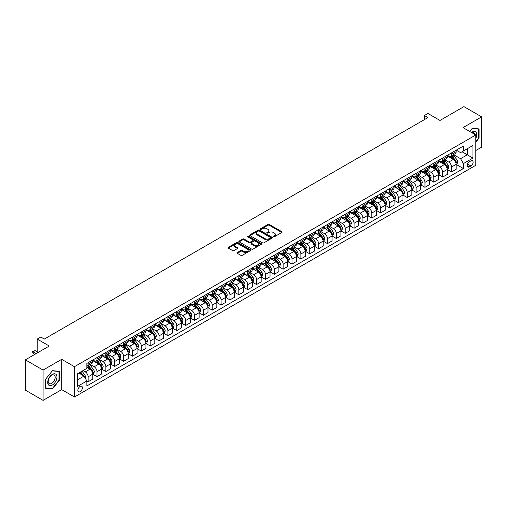 <?xml version="1.0" encoding="UTF-8"?>
<svg xmlns="http://www.w3.org/2000/svg" width="507" height="507" viewBox="0 0 507 507"><rect width="100%" height="100%" fill="white"/><g stroke="black" fill="none" stroke-linecap="round" stroke-linejoin="round"><path stroke-width="0.76" d="M273.444 236.769A0.691 0.399 0 0 0 274.42 236.769L281.816 232.498A0.982 0.57 0 0 0 282.101 232.098A0.982 0.57 0 0 0 281.816 231.693L269.287 224.462A0.982 0.57 0 0 0 267.892 224.462L260.497 228.733A0.691 0.399 0 0 0 261.473 229.291L262.43 228.739A3.15 1.819 0 0 1 266.885 228.739L267.93 229.341A3.15 1.819 0 0 1 268.849 230.628A3.15 1.819 0 0 1 267.93 231.914L266.974 232.466A0.691 0.399 0 0 0 267.95 233.03L268.906 232.479A3.15 1.819 0 0 1 273.355 232.479L274.401 233.081A3.15 1.819 0 0 1 275.326 234.367A3.15 1.819 0 0 1 274.401 235.654L273.444 236.205A0.691 0.399 0 0 0 273.444 236.769L273.444 236.205M80.125 391.67A3.207 1.851 120 0 0 82.223 388.844A3.207 1.851 120 0 0 81.735 386.271A3.207 1.851 120 0 0 80.125 386.429A3.207 1.851 120 0 0 78.034 389.256A3.207 1.851 120 0 0 78.522 391.829A3.207 1.851 120 0 0 80.125 391.67M237.339 252.511A0.982 0.57 0 0 0 237.054 252.911A0.982 0.57 0 0 0 237.339 253.316L240.857 255.344A0.982 0.57 0 0 0 242.245 255.344L250.458 250.604A0.982 0.57 0 0 0 250.75 250.198A0.982 0.57 0 0 0 250.458 249.799L237.929 242.561A0.982 0.57 0 0 0 236.541 242.561L228.327 247.308A0.982 0.57 0 0 0 228.036 247.708A0.982 0.57 0 0 0 228.327 248.107L232.574 250.559A0.982 0.57 0 0 0 233.961 250.559L237.479 248.531A0.982 0.57 0 0 0 237.764 248.132A0.982 0.57 0 0 0 237.479 247.727L235.375 246.51A2.63 1.521 0 0 1 234.602 245.439A2.63 1.521 0 0 1 236.23 244.032A2.63 1.521 0 0 1 239.095 244.361L247.346 249.127A2.63 1.521 0 0 1 248.113 250.198A2.63 1.521 0 0 1 246.491 251.605A2.63 1.521 0 0 1 243.62 251.276L242.245 250.483A0.982 0.57 0 0 0 240.857 250.483L237.339 252.511L237.339 253.316L240.857 251.301L240.857 250.483M475.8 150.541L481.65 147.163L481.65 116.864L463.924 106.628L439.994 120.451L427.933 113.486L424.391 115.533L427.933 117.58L44.318 339.063L40.775 337.016L37.226 339.063L37.226 352.98M43.076 370.072L43.076 400.372L61.689 389.623L61.689 359.33L43.076 370.072L25.35 359.837L49.28 346.021L37.226 339.063M61.689 359.33L74.453 366.694L475.8 134.982L475.8 165.276L74.453 396.994L74.453 366.694M481.65 116.864L463.037 127.612L475.8 134.982M262.499 242.847A0.982 0.57 0 0 0 263.894 242.847L272.107 238.106A0.982 0.57 0 0 0 272.392 237.701A0.982 0.57 0 0 0 272.107 237.301L259.578 230.064A0.982 0.57 0 0 0 258.183 230.064L249.97 234.811A0.982 0.57 0 0 0 249.685 235.21A0.982 0.57 0 0 0 249.97 235.609L262.499 242.847M247.847 236.915A0.691 0.399 0 0 1 248.544 237.016L248.544 236.192L261.282 243.55A0.982 0.57 0 0 1 261.568 243.949A0.982 0.57 0 0 1 261.282 244.355L253.069 249.095A0.982 0.57 0 0 1 251.675 249.095L239.152 241.858L239.152 241.059A0.982 0.57 0 0 0 238.86 241.459A0.982 0.57 0 0 0 239.152 241.858M239.152 241.059L242.663 239.025A0.982 0.57 0 0 1 244.057 239.025L249.14 241.959A0.982 0.57 0 0 0 250.528 241.959L252.86 240.616A0.982 0.57 0 0 0 253.151 240.21A0.982 0.57 0 0 0 252.86 239.811L247.568 236.756A0.691 0.399 0 0 1 248.544 236.192M43.076 400.372L25.35 390.137L25.35 359.837M470.908 160.896L469.349 161.796A3.112 1.794 120 0 0 467.315 164.534A3.112 1.794 120 0 0 467.79 167.025A3.112 1.794 120 0 0 469.349 166.873L470.908 165.973A3.112 1.794 120 0 0 472.936 163.235A3.112 1.794 120 0 0 472.461 160.744A3.112 1.794 120 0 0 470.908 160.896M456.262 150.148L460.552 152.626L463.392 150.991L463.392 146.035L86.862 363.424L86.862 368.374L77.292 373.9L77.292 386.511L86.862 380.985L86.862 385.935L463.392 168.552L463.392 163.596L460.552 158.685L453.505 154.616M463.392 150.991L472.961 145.465L472.961 158.07L463.392 163.596M61.689 389.623L74.453 396.994M424.391 115.533L424.391 119.627M462.042 151.764L467.289 154.793L467.289 148.735L472.961 145.465M460.552 158.685L467.289 154.793L472.961 158.07M77.292 379.958L84.029 376.074L78.781 373.044M86.862 381.023L88.142 381.765L88.142 376.809A4.012 2.313 -120 0 0 85.303 371.897L83.034 370.585M88.142 381.765L92.749 379.103L92.749 374.147A4.012 2.313 -120 0 0 89.91 369.235L86.862 367.474M92.857 374.248L97.002 376.644L97.002 371.688A4.012 2.313 -120 0 0 94.169 366.776L90.094 364.425M97.002 376.644L101.615 373.982L101.615 369.033A4.012 2.313 -120 0 0 98.776 364.115L92.749 360.635M101.717 369.134L105.868 371.53L105.868 366.574A4.012 2.313 -120 0 0 103.029 361.662L98.96 359.311M105.868 371.53L110.475 368.868L110.475 363.912A4.012 2.313 -120 0 0 107.642 359L101.615 355.521M110.583 364.013L114.728 366.409L114.728 361.459A4.012 2.313 -120 0 0 111.895 356.541L107.82 354.19M114.728 366.409L119.341 363.747L119.341 358.798A4.012 2.313 -120 0 0 116.502 353.88L110.475 350.4M119.449 358.899L123.594 361.295L123.594 356.339A4.012 2.313 -120 0 0 120.761 351.427L116.686 349.076M123.594 361.295L128.201 358.633L128.201 353.677A4.012 2.313 -120 0 0 125.368 348.765L119.341 345.286M128.309 353.778L132.46 356.174L132.46 351.224A4.012 2.313 -120 0 0 129.621 346.306L125.552 343.955M132.46 356.174L137.067 353.512L137.067 348.562A4.012 2.313 -120 0 0 134.228 343.645L128.201 340.165M137.175 348.664L141.32 351.059L141.32 346.104A4.012 2.313 -120 0 0 138.487 341.192L134.412 338.841M141.32 351.059L145.934 348.398L145.934 343.442A4.012 2.313 -120 0 0 143.094 338.53L137.067 335.051M146.035 343.543L150.186 345.939L150.186 340.989A4.012 2.313 -120 0 0 147.347 336.071L143.278 333.72M150.186 345.939L154.793 343.277L154.793 338.327A4.012 2.313 -120 0 0 151.961 333.416L145.934 329.93M154.901 338.429L159.052 340.824L159.052 335.868A4.012 2.313 -120 0 0 156.213 330.957L152.138 328.606M159.052 340.824L163.66 338.163L163.66 333.207A4.012 2.313 -120 0 0 160.82 328.295L154.793 324.816M163.767 333.308L167.912 335.704L167.912 330.754A4.012 2.313 -120 0 0 165.079 325.836L161.004 323.485M167.912 335.704L172.519 333.042L172.519 328.092A4.012 2.313 -120 0 0 169.687 323.181L163.66 319.702M172.627 328.194L176.778 330.589L176.778 325.633A4.012 2.313 -120 0 0 173.939 320.722L169.87 318.371M176.778 330.589L181.386 327.928L181.386 322.972A4.012 2.313 -120 0 0 178.546 318.06L172.519 314.581M181.493 323.073L185.638 325.469L185.638 320.519A4.012 2.313 -120 0 0 182.805 315.608L178.73 313.256M185.638 325.469L190.252 322.807L190.252 317.857A4.012 2.313 -120 0 0 187.413 312.946L181.386 309.466M190.353 317.959L194.504 320.354L194.504 315.398A4.012 2.313 -120 0 0 191.665 310.487L187.596 308.136M194.504 320.354L199.112 317.693L199.112 312.737A4.012 2.313 -120 0 0 196.279 307.825L190.252 304.346M199.219 312.844L203.37 315.234L203.37 310.284A4.012 2.313 -120 0 0 200.531 305.372L196.456 303.021M203.37 315.234L207.978 312.578L207.978 307.622A4.012 2.313 -120 0 0 205.139 302.711L199.112 299.231M208.085 307.724L212.23 310.119L212.23 305.163A4.012 2.313 -120 0 0 209.397 300.252L205.322 297.901M212.23 310.119L216.838 307.457L216.838 302.502A4.012 2.313 -120 0 0 214.005 297.59L207.978 294.111M216.945 302.609L221.096 304.999L221.096 300.049A4.012 2.313 -120 0 0 218.257 295.137L214.188 292.786M221.096 304.999L225.704 302.343L225.704 297.387A4.012 2.313 -120 0 0 222.865 292.476L216.838 288.996M225.811 297.489L229.956 299.884L229.956 294.928A4.012 2.313 -120 0 0 227.123 290.017L223.048 287.665M229.956 299.884L234.57 297.222L234.57 292.266A4.012 2.313 -120 0 0 231.731 287.355L225.704 283.876M234.671 292.374L238.822 294.77L238.822 289.814A4.012 2.313 -120 0 0 235.983 284.902L231.914 282.551M238.822 294.77L243.43 292.108L243.43 287.152A4.012 2.313 -120 0 0 240.597 282.241L234.57 278.761M243.537 287.254L247.689 289.649L247.689 284.693A4.012 2.313 -120 0 0 244.849 279.782L240.774 277.43M247.689 289.649L252.296 286.987L252.296 282.031A4.012 2.313 -120 0 0 249.457 277.12L243.43 273.641M252.404 282.139L256.548 284.535L256.548 279.579A4.012 2.313 -120 0 0 253.715 274.667L249.64 272.316M256.548 284.535L261.156 281.873L261.156 276.917A4.012 2.313 -120 0 0 258.323 272.005L252.296 268.526M261.263 277.018L265.415 279.414L265.415 274.458A4.012 2.313 -120 0 0 262.575 269.547L258.507 267.195M265.415 279.414L270.022 276.752L270.022 271.803A4.012 2.313 -120 0 0 267.183 266.885L261.156 263.406M270.13 271.904L274.274 274.3L274.274 269.344A4.012 2.313 -120 0 0 271.441 264.432L267.366 262.081M274.274 274.3L278.888 271.638L278.888 266.682A4.012 2.313 -120 0 0 276.049 261.77L270.022 258.291M278.989 266.783L283.14 269.179L283.14 264.223A4.012 2.313 -120 0 0 280.301 259.311L276.233 256.96M283.14 269.179L287.748 266.517L287.748 261.568A4.012 2.313 -120 0 0 284.915 256.65L278.888 253.17M287.856 261.669L292.007 264.065L292.007 259.109A4.012 2.313 -120 0 0 289.167 254.197L285.092 251.846M292.007 264.065L296.614 261.403L296.614 256.447A4.012 2.313 -120 0 0 293.775 251.535L287.748 248.056M296.722 256.548L300.866 258.944L300.866 253.994A4.012 2.313 -120 0 0 298.034 249.076L293.959 246.725M300.866 258.944L305.474 256.282L305.474 251.333A4.012 2.313 -120 0 0 302.641 246.415L296.614 242.935M305.582 251.434L309.733 253.83L309.733 248.874A4.012 2.313 -120 0 0 306.893 243.962L302.825 241.611M309.733 253.83L314.34 251.168L314.34 246.212A4.012 2.313 -120 0 0 311.501 241.3L305.474 237.821M314.448 246.313L318.592 248.709L318.592 243.759A4.012 2.313 -120 0 0 315.76 238.841L311.685 236.49M318.592 248.709L323.206 246.047L323.206 241.098A4.012 2.313 -120 0 0 320.367 236.186L314.34 232.7M323.308 241.199L327.459 243.594L327.459 238.639A4.012 2.313 -120 0 0 324.619 233.727L320.551 231.376M327.459 243.594L332.066 240.933L332.066 235.977A4.012 2.313 -120 0 0 329.233 231.065L323.206 227.586M332.174 236.078L336.325 238.474L336.325 233.524A4.012 2.313 -120 0 0 333.486 228.606L329.411 226.255M336.325 238.474L340.932 235.812L340.932 230.862A4.012 2.313 -120 0 0 338.093 225.951L332.066 222.465M341.04 230.964L345.185 233.359L345.185 228.404A4.012 2.313 -120 0 0 342.352 223.492L338.277 221.141M345.185 233.359L349.792 230.698L349.792 225.742A4.012 2.313 -120 0 0 346.959 220.83L340.932 217.351M349.9 225.843L354.051 228.239L354.051 223.289A4.012 2.313 -120 0 0 351.212 218.371L347.143 216.02M354.051 228.239L358.658 225.577L358.658 220.627A4.012 2.313 -120 0 0 355.819 215.716L349.792 212.237M358.766 220.729L362.911 223.124L362.911 218.168A4.012 2.313 -120 0 0 360.078 213.257L356.003 210.906M362.911 223.124L367.524 220.463L367.524 215.507A4.012 2.313 -120 0 0 364.685 210.595L358.658 207.116M367.626 215.608L371.777 218.004L371.777 213.054A4.012 2.313 -120 0 0 368.938 208.143L364.869 205.791M371.777 218.004L376.384 215.342L376.384 210.392A4.012 2.313 -120 0 0 373.551 205.481L367.524 202.001M376.492 210.494L380.643 212.889L380.643 207.933A4.012 2.313 -120 0 0 377.804 203.022L373.729 200.671M380.643 212.889L385.25 210.228L385.25 205.272A4.012 2.313 -120 0 0 382.411 200.36L376.384 196.881M385.358 205.379L389.503 207.769L389.503 202.819A4.012 2.313 -120 0 0 386.67 197.907L382.595 195.556M389.503 207.769L394.11 205.113L394.11 200.157A4.012 2.313 -120 0 0 391.277 195.246L385.25 191.766M394.218 200.259L398.369 202.654L398.369 197.698A4.012 2.313 -120 0 0 395.53 192.787L391.461 190.436M398.369 202.654L402.976 199.992L402.976 195.037A4.012 2.313 -120 0 0 400.137 190.125L394.11 186.646M403.084 195.144L407.229 197.534L407.229 192.584A4.012 2.313 -120 0 0 404.396 187.672L400.321 185.321M407.229 197.534L411.842 194.878L411.842 189.922A4.012 2.313 -120 0 0 409.003 185.011L402.976 181.531M411.944 190.024L416.095 192.419L416.095 187.463A4.012 2.313 -120 0 0 413.256 182.552L409.187 180.2M416.095 192.419L420.702 189.757L420.702 184.802A4.012 2.313 -120 0 0 417.869 179.89L411.842 176.411M420.81 184.909L424.961 187.305L424.961 182.349A4.012 2.313 -120 0 0 422.122 177.437L418.047 175.086M424.961 187.305L429.568 184.643L429.568 179.687A4.012 2.313 -120 0 0 426.729 174.776L420.702 171.296M429.676 179.789L433.821 182.184L433.821 177.228A4.012 2.313 -120 0 0 430.988 172.317L426.913 169.965M433.821 182.184L438.428 179.522L438.428 174.573A4.012 2.313 -120 0 0 435.595 169.655L429.568 166.176M438.536 174.674L442.687 177.07L442.687 172.114A4.012 2.313 -120 0 0 439.848 167.202L435.779 164.851M442.687 177.07L447.294 174.408L447.294 169.452A4.012 2.313 -120 0 0 444.455 164.541L438.428 161.061M447.402 169.553L451.547 171.949L451.547 166.993A4.012 2.313 -120 0 0 448.714 162.082L444.639 159.73M451.547 171.949L456.161 169.287L456.161 164.338A4.012 2.313 -120 0 0 453.321 159.42L447.294 155.941M447.402 155.269L448.714 156.023A4.012 2.313 -120 0 0 450.717 156.226A4.012 2.313 -120 0 0 451.547 154.388L451.547 152.873M438.536 160.383L439.848 161.144A4.012 2.313 -120 0 0 441.857 161.34A4.012 2.313 -120 0 0 442.687 159.502L442.687 157.988M429.676 165.504L430.988 166.258A4.012 2.313 -120 0 0 432.991 166.461A4.012 2.313 -120 0 0 433.821 164.623L433.821 163.108M420.81 170.618L422.122 171.379A4.012 2.313 -120 0 0 424.125 171.575A4.012 2.313 -120 0 0 424.961 169.737L424.961 168.223M411.944 175.739L413.256 176.493A4.012 2.313 -120 0 0 415.265 176.69A4.012 2.313 -120 0 0 416.095 174.858L416.095 173.343M403.084 180.853L404.396 181.614A4.012 2.313 -120 0 0 406.399 181.81A4.012 2.313 -120 0 0 407.229 179.972L407.229 178.458M394.218 185.974L395.53 186.728A4.012 2.313 -120 0 0 397.539 186.925A4.012 2.313 -120 0 0 398.369 185.093L398.369 183.578M385.358 191.088L386.67 191.849A4.012 2.313 -120 0 0 388.673 192.045A4.012 2.313 -120 0 0 389.503 190.207L389.503 188.693M376.492 196.203L377.804 196.963A4.012 2.313 -120 0 0 379.806 197.16A4.012 2.313 -120 0 0 380.643 195.328L380.643 193.813M367.626 201.323L368.938 202.078A4.012 2.313 -120 0 0 370.947 202.28A4.012 2.313 -120 0 0 371.777 200.442L371.777 198.928M358.766 206.438L360.078 207.198A4.012 2.313 -120 0 0 362.08 207.395A4.012 2.313 -120 0 0 362.911 205.563L362.911 204.048M349.9 211.558L351.212 212.313A4.012 2.313 -120 0 0 353.221 212.515A4.012 2.313 -120 0 0 354.051 210.678L354.051 209.163M341.04 216.673L342.352 217.433A4.012 2.313 -120 0 0 344.354 217.63A4.012 2.313 -120 0 0 345.185 215.798L345.185 214.277M332.174 221.793L333.486 222.548A4.012 2.313 -120 0 0 335.488 222.75A4.012 2.313 -120 0 0 336.325 220.913L336.325 219.398M323.308 226.908L324.619 227.668A4.012 2.313 -120 0 0 326.628 227.865A4.012 2.313 -120 0 0 327.459 226.027L327.459 224.512M314.448 232.029L315.76 232.783A4.012 2.313 -120 0 0 317.762 232.986A4.012 2.313 -120 0 0 318.592 231.148L318.592 229.633M305.582 237.143L306.893 237.903A4.012 2.313 -120 0 0 308.902 238.1A4.012 2.313 -120 0 0 309.733 236.262L309.733 234.747M296.722 242.264L298.034 243.018A4.012 2.313 -120 0 0 300.036 243.221A4.012 2.313 -120 0 0 300.866 241.383L300.866 239.868M287.856 247.378L289.167 248.138A4.012 2.313 -120 0 0 291.17 248.335A4.012 2.313 -120 0 0 292.007 246.497L292.007 244.982M278.989 252.499L280.301 253.253A4.012 2.313 -120 0 0 282.31 253.456A4.012 2.313 -120 0 0 283.14 251.618L283.14 250.103M270.13 257.613L271.441 258.374A4.012 2.313 -120 0 0 273.444 258.57A4.012 2.313 -120 0 0 274.274 256.732L274.274 255.217M261.263 262.734L262.575 263.488A4.012 2.313 -120 0 0 264.584 263.691A4.012 2.313 -120 0 0 265.415 261.853L265.415 260.338M252.404 267.848L253.715 268.609A4.012 2.313 -120 0 0 255.718 268.805A4.012 2.313 -120 0 0 256.548 266.967L256.548 265.453M243.537 272.969L244.849 273.723A4.012 2.313 -120 0 0 246.852 273.919A4.012 2.313 -120 0 0 247.689 272.088L247.689 270.573M234.671 278.083L235.983 278.844A4.012 2.313 -120 0 0 237.992 279.04A4.012 2.313 -120 0 0 238.822 277.202L238.822 275.688M225.811 283.204L227.123 283.958A4.012 2.313 -120 0 0 229.126 284.154A4.012 2.313 -120 0 0 229.956 282.323L229.956 280.808M216.945 288.318L218.257 289.079A4.012 2.313 -120 0 0 220.266 289.275A4.012 2.313 -120 0 0 221.096 287.437L221.096 285.923M208.085 293.439L209.397 294.193A4.012 2.313 -120 0 0 211.4 294.39A4.012 2.313 -120 0 0 212.23 292.558L212.23 291.043M199.219 298.553L200.531 299.314A4.012 2.313 -120 0 0 202.534 299.51A4.012 2.313 -120 0 0 203.37 297.672L203.37 296.158M190.353 303.668L191.665 304.428A4.012 2.313 -120 0 0 193.674 304.625A4.012 2.313 -120 0 0 194.504 302.793L194.504 301.278M181.493 308.788L182.805 309.543A4.012 2.313 -120 0 0 184.808 309.745A4.012 2.313 -120 0 0 185.638 307.907L185.638 306.393M172.627 313.903L173.939 314.663A4.012 2.313 -120 0 0 175.948 314.86A4.012 2.313 -120 0 0 176.778 313.028L176.778 311.513M163.767 319.023L165.079 319.778A4.012 2.313 -120 0 0 167.082 319.98A4.012 2.313 -120 0 0 167.912 318.143L167.912 316.628M154.901 324.138L156.213 324.898A4.012 2.313 -120 0 0 158.216 325.095A4.012 2.313 -120 0 0 159.052 323.257L159.052 321.742M146.035 329.258L147.347 330.013A4.012 2.313 -120 0 0 149.356 330.215A4.012 2.313 -120 0 0 150.186 328.378L150.186 326.863M137.175 334.373L138.487 335.133A4.012 2.313 -120 0 0 140.49 335.33A4.012 2.313 -120 0 0 141.32 333.492L141.32 331.977M128.309 339.494L129.621 340.248A4.012 2.313 -120 0 0 131.63 340.451A4.012 2.313 -120 0 0 132.46 338.613L132.46 337.098M119.449 344.608L120.761 345.368A4.012 2.313 -120 0 0 122.764 345.565A4.012 2.313 -120 0 0 123.594 343.727L123.594 342.212M110.583 349.729L111.895 350.483A4.012 2.313 -120 0 0 113.898 350.686A4.012 2.313 -120 0 0 114.728 348.848L114.728 347.333M101.717 354.843L103.029 355.603A4.012 2.313 -120 0 0 105.038 355.8A4.012 2.313 -120 0 0 105.868 353.962L105.868 352.447M92.857 359.964L94.169 360.718A4.012 2.313 -120 0 0 96.172 360.921A4.012 2.313 -120 0 0 97.002 359.083L97.002 357.568M456.262 164.439L463.392 168.552M450.717 156.226L455.33 153.564A4.012 2.313 -120 0 0 456.161 151.726L456.161 150.211M441.857 161.34L446.464 158.678A4.012 2.313 -120 0 0 447.294 156.84L447.294 155.326M432.991 166.461L437.598 163.799A4.012 2.313 -120 0 0 438.428 161.961L438.428 160.446M424.125 171.575L428.738 168.913A4.012 2.313 -120 0 0 429.568 167.076L429.568 165.561M415.265 176.69L419.872 174.034A4.012 2.313 -120 0 0 420.702 172.196L420.702 170.682M406.399 181.81L411.012 179.148A4.012 2.313 -120 0 0 411.842 177.311L411.842 175.796M397.539 186.925L402.146 184.269A4.012 2.313 -120 0 0 402.976 182.431L402.976 180.917M388.673 192.045L393.28 189.384A4.012 2.313 -120 0 0 394.11 187.546L394.11 186.031M379.806 197.16L384.42 194.498A4.012 2.313 -120 0 0 385.25 192.666L385.25 191.152M370.947 202.28L375.554 199.619A4.012 2.313 -120 0 0 376.384 197.781L376.384 196.266M362.08 207.395L366.694 204.733A4.012 2.313 -120 0 0 367.524 202.901L367.524 201.387M353.221 212.515L357.828 209.854A4.012 2.313 -120 0 0 358.658 208.016L358.658 206.501M344.354 217.63L348.962 214.968A4.012 2.313 -120 0 0 349.792 213.136L349.792 211.622M335.488 222.75L340.102 220.089A4.012 2.313 -120 0 0 340.932 218.251L340.932 216.736M326.628 227.865L331.236 225.203A4.012 2.313 -120 0 0 332.066 223.372L332.066 221.857M317.762 232.986L322.376 230.324A4.012 2.313 -120 0 0 323.206 228.486L323.206 226.971M308.902 238.1L313.51 235.438A4.012 2.313 -120 0 0 314.34 233.607L314.34 232.086M300.036 243.221L304.644 240.559A4.012 2.313 -120 0 0 305.474 238.721L305.474 237.206M291.17 248.335L295.784 245.673A4.012 2.313 -120 0 0 296.614 243.835L296.614 242.321M282.31 253.456L286.918 250.794A4.012 2.313 -120 0 0 287.748 248.956L287.748 247.441M273.444 258.57L278.058 255.908A4.012 2.313 -120 0 0 278.888 254.07L278.888 252.556M264.584 263.691L269.192 261.029A4.012 2.313 -120 0 0 270.022 259.191L270.022 257.676M255.718 268.805L260.325 266.143A4.012 2.313 -120 0 0 261.156 264.305L261.156 262.791M246.852 273.919L251.466 271.264A4.012 2.313 -120 0 0 252.296 269.426L252.296 267.911M237.992 279.04L242.6 276.378A4.012 2.313 -120 0 0 243.43 274.541L243.43 273.026M229.126 284.154L233.74 281.499A4.012 2.313 -120 0 0 234.57 279.661L234.57 278.147M220.266 289.275L224.874 286.613A4.012 2.313 -120 0 0 225.704 284.776L225.704 283.261M211.4 294.39L216.007 291.728A4.012 2.313 -120 0 0 216.838 289.896L216.838 288.382M202.534 299.51L207.148 296.849A4.012 2.313 -120 0 0 207.978 295.011L207.978 293.496M193.674 304.625L198.281 301.963A4.012 2.313 -120 0 0 199.112 300.131L199.112 298.617M184.808 309.745L189.415 307.084A4.012 2.313 -120 0 0 190.252 305.246L190.252 303.731M175.948 314.86L180.555 312.198A4.012 2.313 -120 0 0 181.386 310.366L181.386 308.852M167.082 319.98L171.689 317.319A4.012 2.313 -120 0 0 172.519 315.481L172.519 313.966M158.216 325.095L162.829 322.433A4.012 2.313 -120 0 0 163.66 320.601L163.66 319.087M149.356 330.215L153.963 327.554A4.012 2.313 -120 0 0 154.793 325.716L154.793 324.201M140.49 335.33L145.097 332.668A4.012 2.313 -120 0 0 145.934 330.837L145.934 329.322M131.63 340.451L136.237 337.789A4.012 2.313 -120 0 0 137.067 335.951L137.067 334.436M122.764 345.565L127.371 342.903A4.012 2.313 -120 0 0 128.201 341.072L128.201 339.551M113.898 350.686L118.511 348.024A4.012 2.313 -120 0 0 119.341 346.186L119.341 344.671M105.038 355.8L109.645 353.138A4.012 2.313 -120 0 0 110.475 351.3L110.475 349.786M96.172 360.921L100.779 358.259A4.012 2.313 -120 0 0 101.615 356.421L101.615 354.906M86.862 366.2A4.012 2.313 -120 0 0 87.312 366.035L91.919 363.373A4.012 2.313 -120 0 0 92.749 361.535L92.749 360.021M87.312 366.035A4.012 2.313 -120 0 0 88.142 364.197L88.142 362.682M84.029 376.074L86.862 380.985M475.8 142.15L479.096 138.05L479.096 128.924L472.251 128.315L469.716 131.471M45.63 388.311L52.474 388.92L59.313 380.408L59.313 371.282L52.474 370.674L45.63 379.185L45.63 388.311M478.741 137.847L479.096 138.05M58.958 380.206L59.313 380.408M51.752 388.501L52.474 388.92M273.723 236.864L274.401 236.471A3.15 1.819 0 0 0 275.326 235.185L275.326 234.367M268.849 230.628L268.849 231.446A3.15 1.819 0 0 1 267.93 232.732L267.246 233.125M281.803 232.504L269.287 225.279A0.982 0.57 0 0 0 267.892 225.279L260.775 229.392M272.107 237.301L272.107 238.106L259.578 230.888A0.982 0.57 0 0 0 258.183 230.888L249.983 235.622M270.364 237.986A0.691 0.399 0 0 0 270.364 237.422L259.369 231.072A0.691 0.399 0 0 0 258.393 231.072L257.385 231.655A3.15 1.819 0 0 0 256.46 232.941A3.15 1.819 0 0 0 257.385 234.228L264.901 238.569A3.15 1.819 0 0 0 269.356 238.569L270.364 237.986L270.364 238.803A0.691 0.399 0 0 0 270.567 238.518L270.567 237.701M256.46 232.941L256.46 233.759A3.15 1.819 0 0 0 257.385 235.045L257.385 234.228M270.364 238.803L269.356 239.386A3.15 1.819 0 0 1 264.901 239.386L257.385 235.045M239.165 241.871L242.663 239.849L242.663 239.025M253.151 240.21L253.151 241.034A0.982 0.57 0 0 1 252.86 241.433L250.528 242.783A0.982 0.57 0 0 1 249.14 242.783L244.057 239.849A0.982 0.57 0 0 0 242.663 239.849M248.544 237.016L261.27 244.361M254.406 245.008A2.63 1.521 0 0 0 257.277 245.337A2.63 1.521 0 0 0 258.906 243.93A2.63 1.521 0 0 0 258.133 242.853L255.23 241.18A0.982 0.57 0 0 0 253.836 241.18L251.504 242.523A0.982 0.57 0 0 0 251.212 242.923A0.982 0.57 0 0 0 251.504 243.328L254.406 245.008L254.406 245.825A2.63 1.521 0 0 0 257.277 246.155A2.63 1.521 0 0 0 258.906 244.748L258.906 243.93M251.212 242.923L251.212 243.747A0.982 0.57 0 0 0 251.504 244.146L251.504 243.328M254.406 245.825L251.504 244.146M248.113 250.198L248.113 251.016A2.63 1.521 0 0 1 246.491 252.423A2.63 1.521 0 0 1 243.62 252.093L242.245 251.301A0.982 0.57 0 0 0 240.857 251.301M234.602 245.439L234.602 246.256A2.63 1.521 0 0 0 235.375 247.334L235.375 246.51M237.479 247.727L237.479 248.531L235.375 247.334M250.458 249.799L250.458 250.604L237.929 243.385A0.982 0.57 0 0 0 236.541 243.385L228.34 248.119L228.327 247.308M456.161 164.496L457.01 164.008L457.72 161.961A2.655 1.534 -120 0 0 456.87 159.699L453.974 155.833A7.668 4.43 -120 0 0 453.138 154.825M450.254 157.652A7.668 4.43 -120 0 0 448.682 156.01M455.432 162.563L456.281 162.075A2.655 1.534 -120 0 0 455.52 160.478L452.624 156.606A7.668 4.43 -120 0 0 451.788 155.605M451.072 156.017A6.369 3.676 60 0 1 452.117 157.208L454.57 160.478M450.938 156.099A7.668 4.43 60 0 1 451.775 157.1L453.702 159.673M447.294 169.617L448.144 169.123L448.853 167.076A2.655 1.534 -120 0 0 448.004 164.813L445.108 160.947A7.668 4.43 -120 0 0 444.271 159.946M441.388 162.766A7.668 4.43 -120 0 0 439.823 161.125M446.566 167.684L447.421 167.19A2.655 1.534 -120 0 0 446.661 165.593L443.764 161.727A7.668 4.43 -120 0 0 442.922 160.725M442.212 161.137A6.369 3.676 60 0 1 443.257 162.322L445.71 165.599M442.072 161.213A7.668 4.43 60 0 1 442.909 162.215L444.835 164.788M438.428 174.731L439.284 174.243L439.994 172.196A2.655 1.534 -120 0 0 439.144 169.934L436.248 166.062A7.668 4.43 -120 0 0 435.405 165.06M432.528 167.887A7.668 4.43 -120 0 0 430.956 166.239M437.706 172.798L438.555 172.31A2.655 1.534 -120 0 0 437.794 170.707L434.898 166.841A7.668 4.43 -120 0 0 434.062 165.84M433.346 166.252A6.369 3.676 60 0 1 434.391 167.443L436.844 170.713M433.212 166.334A7.668 4.43 60 0 1 434.049 167.335L435.976 169.902M429.568 179.852L430.418 179.358L431.127 177.311A2.655 1.534 -120 0 0 430.278 175.048L427.382 171.182A7.668 4.43 -120 0 0 426.545 170.181M423.662 173.001A7.668 4.43 -120 0 0 422.09 171.36M428.84 177.919L429.695 177.425A2.655 1.534 -120 0 0 428.935 175.828L426.032 171.962A7.668 4.43 -120 0 0 425.196 170.96M424.486 171.372A6.369 3.676 60 0 1 425.531 172.557L427.978 175.834M424.346 171.448A7.668 4.43 60 0 1 425.183 172.45L427.109 175.023M420.702 184.966L421.551 184.478L422.261 182.431A2.655 1.534 -120 0 0 421.418 180.169L418.516 176.297A7.668 4.43 -120 0 0 417.679 175.295M414.802 178.122A7.668 4.43 -120 0 0 413.23 176.474M419.98 183.033L420.829 182.545A2.655 1.534 -120 0 0 420.069 180.942L417.172 177.076A7.668 4.43 -120 0 0 416.336 176.075M415.62 176.487A6.369 3.676 60 0 1 416.665 177.678L419.118 180.948M415.48 176.569A7.668 4.43 60 0 1 416.317 177.57L418.243 180.137M475.8 138.424A6.521 3.764 120 0 0 476.105 132.39A6.521 3.764 120 0 0 471.453 132.473M474.926 134.475A4.937 2.852 120 0 0 474.489 133.221A4.937 2.852 120 0 0 473.931 132.707A4.937 2.852 120 0 0 471.903 132.733M472.099 128.505L478.741 129.108L478.741 137.948L475.8 141.611M478.304 128.854L478.741 129.108M469.729 131.478L472.112 128.518M52.329 374.394A6.521 3.764 120 0 0 47.721 382.373A6.521 3.764 120 0 0 52.329 385.035A6.521 3.764 120 0 0 56.942 377.056A6.521 3.764 120 0 0 52.329 374.394M51.682 375.313A4.937 2.852 120 0 0 48.463 379.661A4.937 2.852 120 0 0 49.217 383.615A4.937 2.852 120 0 0 51.682 383.374A4.937 2.852 120 0 0 54.908 379.021A4.937 2.852 120 0 0 54.154 375.066A4.937 2.852 120 0 0 51.682 375.313M58.958 380.307L52.329 388.552L45.7 387.963L45.7 379.122L52.329 370.877L58.958 371.466L58.958 380.307M58.52 371.213L58.958 371.466M411.842 190.087L412.692 189.593L413.401 187.546A2.655 1.534 -120 0 0 412.552 185.283L409.656 181.417A7.668 4.43 -120 0 0 408.819 180.416M405.936 183.236A7.668 4.43 -120 0 0 404.364 181.595M411.114 188.154L411.963 187.66A2.655 1.534 -120 0 0 411.202 186.063L408.306 182.197A7.668 4.43 -120 0 0 407.47 181.189M406.753 181.601A6.369 3.676 60 0 1 407.799 182.793L410.252 186.063M406.62 181.683A7.668 4.43 60 0 1 407.457 182.685L409.383 185.258M402.976 195.201L403.826 194.713L404.535 192.666A2.655 1.534 -120 0 0 403.686 190.404L400.79 186.532A7.668 4.43 -120 0 0 399.953 185.53M397.07 188.357A7.668 4.43 -120 0 0 395.504 186.709M402.247 193.268L403.103 192.78A2.655 1.534 -120 0 0 402.343 191.177L399.446 187.311A7.668 4.43 -120 0 0 398.603 186.31M397.894 186.722A6.369 3.676 60 0 1 398.939 187.907L401.392 191.183M397.754 186.798A7.668 4.43 60 0 1 398.591 187.805L400.517 190.372M394.11 200.322L394.966 199.828L395.675 197.781A2.655 1.534 -120 0 0 394.826 195.518L391.93 191.652A7.668 4.43 -120 0 0 391.087 190.651M388.21 193.471A7.668 4.43 -120 0 0 386.638 191.83M393.388 198.389L394.237 197.895A2.655 1.534 -120 0 0 393.476 196.298L390.58 192.432A7.668 4.43 -120 0 0 389.744 191.424M389.027 191.836A6.369 3.676 60 0 1 390.073 193.028L392.526 196.298M388.894 191.919A7.668 4.43 60 0 1 389.731 192.92L391.658 195.493M385.25 205.436L386.1 204.948L386.809 202.901A2.655 1.534 -120 0 0 385.96 200.639L383.064 196.767A7.668 4.43 -120 0 0 382.227 195.765M379.344 198.592A7.668 4.43 -120 0 0 377.772 196.944M384.521 203.503L385.377 203.015A2.655 1.534 -120 0 0 384.617 201.412L381.714 197.546A7.668 4.43 -120 0 0 380.877 196.545M380.168 196.957A6.369 3.676 60 0 1 381.213 198.142L383.66 201.418M380.028 197.033A7.668 4.43 60 0 1 380.865 198.041L382.791 200.607M376.384 210.557L377.233 210.063L377.943 208.016A2.655 1.534 -120 0 0 377.1 205.753L374.198 201.887A7.668 4.43 -120 0 0 373.361 200.886M370.484 203.706A7.668 4.43 -120 0 0 368.912 202.065M375.662 208.624L376.511 208.13A2.655 1.534 -120 0 0 375.75 206.533L372.854 202.667A7.668 4.43 -120 0 0 372.018 201.659M371.301 202.071A6.369 3.676 60 0 1 372.347 203.263L374.8 206.533M371.162 202.154A7.668 4.43 60 0 1 371.999 203.155L373.925 205.728M367.524 215.671L368.374 215.183L369.083 213.136A2.655 1.534 -120 0 0 368.234 210.874L365.338 207.002A7.668 4.43 -120 0 0 364.501 206M361.618 208.827A7.668 4.43 -120 0 0 360.046 207.179M366.795 213.739L367.645 213.251A2.655 1.534 -120 0 0 366.884 211.647L363.988 207.781A7.668 4.43 -120 0 0 363.151 206.78M362.435 207.192A6.369 3.676 60 0 1 363.481 208.377L365.934 211.653M362.302 207.268A7.668 4.43 60 0 1 363.139 208.276L365.065 210.842M358.658 220.792L359.507 220.298L360.217 218.251A2.655 1.534 -120 0 0 359.368 215.988L356.472 212.122A7.668 4.43 -120 0 0 355.635 211.121M352.752 213.941A7.668 4.43 -120 0 0 351.186 212.3M357.929 218.853L358.785 218.365A2.655 1.534 -120 0 0 358.024 216.768L355.128 212.896A7.668 4.43 -120 0 0 354.285 211.894M353.575 212.306A6.369 3.676 60 0 1 354.621 213.498L357.074 216.768M353.436 212.389A7.668 4.43 60 0 1 354.273 213.39L356.199 215.963M349.792 225.907L350.648 225.419L351.357 223.372A2.655 1.534 -120 0 0 350.508 221.109L347.612 217.237A7.668 4.43 -120 0 0 346.769 216.236M343.892 219.062A7.668 4.43 -120 0 0 342.32 217.414M349.07 223.974L349.919 223.479A2.655 1.534 -120 0 0 349.158 221.882L346.262 218.016A7.668 4.43 -120 0 0 345.425 217.015M344.709 217.427A6.369 3.676 60 0 1 345.755 218.612L348.208 221.889M344.576 217.503A7.668 4.43 60 0 1 345.413 218.504L347.339 221.077M340.932 231.027L341.781 230.533L342.491 228.486A2.655 1.534 -120 0 0 341.642 226.223L338.746 222.358A7.668 4.43 -120 0 0 337.909 221.356M335.026 224.176A7.668 4.43 -120 0 0 333.454 222.535M340.203 229.088L341.059 228.6A2.655 1.534 -120 0 0 340.298 227.003L337.396 223.131A7.668 4.43 -120 0 0 336.559 222.129M335.849 222.541A6.369 3.676 60 0 1 336.895 223.733L339.341 227.003M335.71 222.624A7.668 4.43 60 0 1 336.547 223.625L338.473 226.198M332.066 236.142L332.915 235.654L333.625 233.607A2.655 1.534 -120 0 0 332.776 231.338L329.88 227.472A7.668 4.43 -120 0 0 329.043 226.471M326.166 229.297A7.668 4.43 -120 0 0 324.594 227.649M331.344 234.209L332.193 233.714A2.655 1.534 -120 0 0 331.432 232.117L328.536 228.251A7.668 4.43 -120 0 0 327.699 227.25M326.983 227.662A6.369 3.676 60 0 1 328.029 228.847L330.482 232.124M326.844 227.738A7.668 4.43 60 0 1 327.68 228.739L329.607 231.312M323.206 241.262L324.055 240.768L324.765 238.721A2.655 1.534 -120 0 0 323.916 236.458L321.02 232.593A7.668 4.43 -120 0 0 320.183 231.585M317.3 234.411A7.668 4.43 -120 0 0 315.728 232.77M322.477 239.323L323.327 238.835A2.655 1.534 -120 0 0 322.566 237.238L319.67 233.366A7.668 4.43 -120 0 0 318.833 232.364M318.117 232.776A6.369 3.676 60 0 1 319.163 233.968L321.615 237.238M317.984 232.859A7.668 4.43 60 0 1 318.821 233.86L320.747 236.433M314.34 246.377L315.189 245.882L315.899 243.835A2.655 1.534 -120 0 0 315.05 241.573L312.154 237.707A7.668 4.43 -120 0 0 311.317 236.706M308.433 239.532A7.668 4.43 -120 0 0 306.868 237.884M313.611 244.444L314.467 243.949A2.655 1.534 -120 0 0 313.706 242.352L310.81 238.486A7.668 4.43 -120 0 0 309.967 237.485M309.257 237.897A6.369 3.676 60 0 1 310.303 239.082L312.756 242.359M309.118 237.973A7.668 4.43 60 0 1 309.954 238.974L311.881 241.547M305.474 251.491L306.329 251.003L307.033 248.956A2.655 1.534 -120 0 0 306.19 246.694L303.294 242.828A7.668 4.43 -120 0 0 302.451 241.82M299.574 244.647A7.668 4.43 -120 0 0 298.002 243.005M304.751 249.558L305.601 249.07A2.655 1.534 -120 0 0 304.84 247.473L301.944 243.601A7.668 4.43 -120 0 0 301.107 242.6M300.391 243.011A6.369 3.676 60 0 1 301.437 244.203L303.889 247.473M300.258 243.094A7.668 4.43 60 0 1 301.095 244.095L303.021 246.668M296.614 256.612L297.463 256.117L298.173 254.07A2.655 1.534 -120 0 0 297.324 251.808L294.428 247.942A7.668 4.43 -120 0 0 293.591 246.941M290.707 249.761A7.668 4.43 -120 0 0 289.136 248.119M295.885 254.679L296.741 254.184A2.655 1.534 -120 0 0 295.98 252.587L293.078 248.722A7.668 4.43 -120 0 0 292.241 247.72M291.531 248.132A6.369 3.676 60 0 1 292.577 249.317L295.023 252.594M291.392 248.208A7.668 4.43 60 0 1 292.228 249.21L294.155 251.783M287.748 261.726L288.597 261.238L289.307 259.191A2.655 1.534 -120 0 0 288.458 256.929L285.561 253.063A7.668 4.43 -120 0 0 284.725 252.055M281.848 254.882A7.668 4.43 -120 0 0 280.276 253.24M287.025 259.793L287.875 259.305A2.655 1.534 -120 0 0 287.114 257.708L284.218 253.836A7.668 4.43 -120 0 0 283.381 252.835M282.665 253.247A6.369 3.676 60 0 1 283.711 254.438L286.163 257.708M282.526 253.329A7.668 4.43 60 0 1 283.362 254.33L285.289 256.903M278.888 266.847L279.737 266.352L280.447 264.305A2.655 1.534 -120 0 0 279.598 262.043L276.702 258.177A7.668 4.43 -120 0 0 275.865 257.176M272.981 259.996A7.668 4.43 -120 0 0 271.41 258.355M278.159 264.914L279.008 264.42A2.655 1.534 -120 0 0 278.248 262.822L275.352 258.957A7.668 4.43 -120 0 0 274.515 257.955M273.799 258.367A6.369 3.676 60 0 1 274.845 259.552L277.297 262.829M273.666 258.443A7.668 4.43 60 0 1 274.502 259.445L276.429 262.018M270.022 271.961L270.871 271.473L271.581 269.426A2.655 1.534 -120 0 0 270.732 267.164L267.835 263.298A7.668 4.43 -120 0 0 266.999 262.29M264.115 265.117A7.668 4.43 -120 0 0 262.55 263.475M269.293 270.028L270.149 269.54A2.655 1.534 -120 0 0 269.388 267.943L266.492 264.071A7.668 4.43 -120 0 0 265.649 263.07M264.939 263.482A6.369 3.676 60 0 1 265.985 264.673L268.437 267.943M264.8 263.564A7.668 4.43 60 0 1 265.636 264.565L267.563 267.132M261.156 277.082L262.011 276.588L262.715 274.541A2.655 1.534 -120 0 0 261.872 272.278L258.976 268.412A7.668 4.43 -120 0 0 258.133 267.411M255.255 270.231A7.668 4.43 -120 0 0 253.684 268.59M260.433 275.149L261.282 274.655A2.655 1.534 -120 0 0 260.522 273.058L257.626 269.192A7.668 4.43 -120 0 0 256.789 268.19M256.073 268.602A6.369 3.676 60 0 1 257.119 269.787L259.571 273.064M255.94 268.678A7.668 4.43 60 0 1 256.776 269.68L258.703 272.253M252.296 282.196L253.145 281.708L253.855 279.661A2.655 1.534 -120 0 0 253.006 277.399L250.109 273.527A7.668 4.43 -120 0 0 249.273 272.525M246.389 275.352A7.668 4.43 -120 0 0 244.818 273.704M251.567 280.263L252.423 279.775A2.655 1.534 -120 0 0 251.656 278.172L248.76 274.306A7.668 4.43 -120 0 0 247.923 273.305M247.213 273.717A6.369 3.676 60 0 1 248.259 274.908L250.705 278.178M247.074 273.799A7.668 4.43 60 0 1 247.91 274.8L249.837 277.367M243.43 287.317L244.279 286.823L244.989 284.776A2.655 1.534 -120 0 0 244.14 282.513L241.243 278.647A7.668 4.43 -120 0 0 240.407 277.646M237.53 280.466A7.668 4.43 -120 0 0 235.958 278.825M242.707 285.384L243.556 284.89A2.655 1.534 -120 0 0 242.796 283.293L239.9 279.427A7.668 4.43 -120 0 0 239.063 278.419M238.347 278.837A6.369 3.676 60 0 1 239.393 280.022L241.845 283.293M238.208 278.913A7.668 4.43 60 0 1 239.044 279.915L240.971 282.488M234.57 292.431L235.419 291.943L236.129 289.896A2.655 1.534 -120 0 0 235.28 287.634L232.383 283.762A7.668 4.43 -120 0 0 231.547 282.76M228.663 285.587A7.668 4.43 -120 0 0 227.092 283.939M233.841 290.498L234.69 290.01A2.655 1.534 -120 0 0 233.93 288.407L231.034 284.541A7.668 4.43 -120 0 0 230.197 283.54M229.481 283.952A6.369 3.676 60 0 1 230.527 285.143L232.979 288.413M229.348 284.028A7.668 4.43 60 0 1 230.184 285.035L232.111 287.602M225.704 297.552L226.553 297.058L227.263 295.011A2.655 1.534 -120 0 0 226.414 292.748L223.517 288.882A7.668 4.43 -120 0 0 222.681 287.881M219.797 290.701A7.668 4.43 -120 0 0 218.232 289.06M224.975 295.619L225.83 295.125A2.655 1.534 -120 0 0 225.07 293.528L222.174 289.662A7.668 4.43 -120 0 0 221.331 288.654M220.621 289.066A6.369 3.676 60 0 1 221.667 290.257L224.119 293.528M220.482 289.148A7.668 4.43 60 0 1 221.318 290.15L223.245 292.723M216.838 302.666L217.693 302.178L218.397 300.131A2.655 1.534 -120 0 0 217.554 297.869L214.657 293.997A7.668 4.43 -120 0 0 213.815 292.995M210.937 295.822A7.668 4.43 -120 0 0 209.366 294.174M216.115 300.733L216.964 300.245A2.655 1.534 -120 0 0 216.204 298.642L213.308 294.776A7.668 4.43 -120 0 0 212.471 293.775M211.755 294.187A6.369 3.676 60 0 1 212.801 295.372L215.253 298.648M211.622 294.263A7.668 4.43 60 0 1 212.458 295.27L214.385 297.837M207.978 307.787L208.827 307.293L209.537 305.246A2.655 1.534 -120 0 0 208.688 302.983L205.791 299.117A7.668 4.43 -120 0 0 204.955 298.116M202.071 300.936A7.668 4.43 -120 0 0 200.499 299.295M207.249 305.854L208.104 305.36A2.655 1.534 -120 0 0 207.338 303.763L204.441 299.897A7.668 4.43 -120 0 0 203.605 298.889M202.895 299.301A6.369 3.676 60 0 1 203.941 300.493L206.387 303.763M202.756 299.384A7.668 4.43 60 0 1 203.592 300.385L205.519 302.958M199.112 312.901L199.961 312.413L200.671 310.366A2.655 1.534 -120 0 0 199.821 308.104L196.925 304.232A7.668 4.43 -120 0 0 196.089 303.23M193.211 306.057A7.668 4.43 -120 0 0 191.64 304.409M198.389 310.968L199.238 310.48A2.655 1.534 -120 0 0 198.478 308.877L195.582 305.011A7.668 4.43 -120 0 0 194.745 304.01M194.029 304.422A6.369 3.676 60 0 1 195.075 305.607L197.527 308.883M193.889 304.498A7.668 4.43 60 0 1 194.726 305.506L196.653 308.072M190.252 318.022L191.101 317.528L191.811 315.481A2.655 1.534 -120 0 0 190.962 313.218L188.065 309.352A7.668 4.43 -120 0 0 187.229 308.351M184.345 311.171A7.668 4.43 -120 0 0 182.773 309.53M189.523 316.089L190.372 315.595A2.655 1.534 -120 0 0 189.612 313.998L186.715 310.132A7.668 4.43 -120 0 0 185.879 309.124M185.163 309.536A6.369 3.676 60 0 1 186.208 310.728L188.661 313.998M185.03 309.619A7.668 4.43 60 0 1 185.866 310.62L187.793 313.193M181.386 323.136L182.235 322.648L182.945 320.601A2.655 1.534 -120 0 0 182.095 318.339L179.199 314.467A7.668 4.43 -120 0 0 178.363 313.465M175.479 316.292A7.668 4.43 -120 0 0 173.914 314.644M180.657 321.204L181.512 320.709A2.655 1.534 -120 0 0 180.752 319.112L177.856 315.246A7.668 4.43 -120 0 0 177.013 314.245M176.303 314.657A6.369 3.676 60 0 1 177.349 315.842L179.801 319.118M176.163 314.733A7.668 4.43 60 0 1 177 315.741L178.927 318.307M172.519 328.257L173.375 327.763L174.078 325.716A2.655 1.534 -120 0 0 173.236 323.453L170.339 319.587A7.668 4.43 -120 0 0 169.496 318.586M166.619 321.406A7.668 4.43 -120 0 0 165.048 319.765M171.797 326.318L172.646 325.83A2.655 1.534 -120 0 0 171.886 324.233L168.989 320.361A7.668 4.43 -120 0 0 168.153 319.359M167.437 319.771A6.369 3.676 60 0 1 168.482 320.963L170.935 324.233M167.304 319.854A7.668 4.43 60 0 1 168.14 320.855L170.067 323.428M163.66 333.372L164.509 332.884L165.219 330.837A2.655 1.534 -120 0 0 164.369 328.568L161.473 324.702A7.668 4.43 -120 0 0 160.637 323.7M157.753 326.527A7.668 4.43 -120 0 0 156.181 324.879M162.931 331.439L163.786 330.944A2.655 1.534 -120 0 0 163.02 329.347L160.123 325.481A7.668 4.43 -120 0 0 159.287 324.48M158.577 324.892A6.369 3.676 60 0 1 159.623 326.077L162.069 329.354M158.438 324.968A7.668 4.43 60 0 1 159.274 325.969L161.201 328.542M154.793 338.492L155.643 337.998L156.352 335.951A2.655 1.534 -120 0 0 155.503 333.688L152.607 329.823A7.668 4.43 -120 0 0 151.77 328.821M148.893 331.641A7.668 4.43 -120 0 0 147.322 330M154.071 336.553L154.92 336.065A2.655 1.534 -120 0 0 154.16 334.468L151.263 330.596A7.668 4.43 -120 0 0 150.427 329.594M149.711 330.006A6.369 3.676 60 0 1 150.756 331.198L153.209 334.468M149.571 330.089A7.668 4.43 60 0 1 150.408 331.09L152.334 333.663M145.934 343.607L146.783 343.119L147.493 341.072A2.655 1.534 -120 0 0 146.643 338.803L143.747 334.937A7.668 4.43 -120 0 0 142.911 333.936M140.027 336.762A7.668 4.43 -120 0 0 138.455 335.114M145.205 341.674L146.054 341.179A2.655 1.534 -120 0 0 145.294 339.582L142.397 335.716A7.668 4.43 -120 0 0 141.561 334.715M140.845 335.127A6.369 3.676 60 0 1 141.89 336.312L144.343 339.589M140.712 335.203A7.668 4.43 60 0 1 141.548 336.204L143.475 338.777M137.067 348.727L137.917 348.233L138.626 346.186A2.655 1.534 -120 0 0 137.777 343.923L134.881 340.058A7.668 4.43 -120 0 0 134.044 339.05M131.161 341.876A7.668 4.43 -120 0 0 129.596 340.235M136.339 346.788L137.194 346.3A2.655 1.534 -120 0 0 136.434 344.703L133.537 340.831A7.668 4.43 -120 0 0 132.695 339.829M131.985 340.241A6.369 3.676 60 0 1 133.03 341.433L135.483 344.703M131.845 340.324A7.668 4.43 60 0 1 132.682 341.325L134.609 343.898M128.201 353.842L129.057 353.347L129.76 351.3A2.655 1.534 -120 0 0 128.917 349.038L126.015 345.172A7.668 4.43 -120 0 0 125.178 344.171M122.301 346.991A7.668 4.43 -120 0 0 120.729 345.349M127.479 351.909L128.328 351.414A2.655 1.534 -120 0 0 127.568 349.817L124.671 345.951A7.668 4.43 -120 0 0 123.835 344.95M123.119 345.362A6.369 3.676 60 0 1 124.164 346.547L126.617 349.824M122.986 345.438A7.668 4.43 60 0 1 123.822 346.439L125.749 349.012M119.341 358.956L120.191 358.468L120.9 356.421A2.655 1.534 -120 0 0 120.051 354.159L117.155 350.293A7.668 4.43 -120 0 0 116.318 349.285M113.435 352.112A7.668 4.43 -120 0 0 111.863 350.47M118.613 357.023L119.468 356.535A2.655 1.534 -120 0 0 118.701 354.938L115.805 351.066A7.668 4.43 -120 0 0 114.969 350.064M114.259 350.476A6.369 3.676 60 0 1 115.304 351.668L117.751 354.938M114.119 350.559A7.668 4.43 60 0 1 114.956 351.56L116.883 354.133M110.475 364.077L111.325 363.582L112.034 361.535A2.655 1.534 -120 0 0 111.185 359.273L108.289 355.407A7.668 4.43 -120 0 0 107.452 354.406M104.575 357.226A7.668 4.43 -120 0 0 103.003 355.584M109.753 362.144L110.602 361.649A2.655 1.534 -120 0 0 109.842 360.052L106.945 356.187A7.668 4.43 -120 0 0 106.109 355.185M105.393 355.597A6.369 3.676 60 0 1 106.438 356.782L108.891 360.059M105.253 355.673A7.668 4.43 60 0 1 106.09 356.674L108.016 359.248M101.615 369.191L102.465 368.703L103.175 366.656A2.655 1.534 -120 0 0 102.325 364.394L99.429 360.528A7.668 4.43 -120 0 0 98.592 359.52M95.709 362.347A7.668 4.43 -120 0 0 94.137 360.705M100.887 367.258L101.736 366.77A2.655 1.534 -120 0 0 100.975 365.173L98.079 361.301A7.668 4.43 -120 0 0 97.243 360.3M96.526 360.711A6.369 3.676 60 0 1 97.572 361.903L100.025 365.173M96.393 360.794A7.668 4.43 60 0 1 97.23 361.795L99.157 364.368M92.749 374.312L93.599 373.817L94.308 371.77A2.655 1.534 -120 0 0 93.459 369.508L90.563 365.642A7.668 4.43 -120 0 0 89.726 364.641M92.02 372.379L92.876 371.885A2.655 1.534 -120 0 0 92.116 370.287L89.219 366.422A7.668 4.43 -120 0 0 88.376 365.42M87.667 365.832A6.369 3.676 60 0 1 88.712 367.017L91.165 370.294M87.527 365.908A7.668 4.43 60 0 1 88.364 366.91L90.29 369.483M85.094 377.911L85.442 376.891A2.655 1.534 -120 0 0 84.599 374.629L82.014 371.175M83.49 375.763A2.655 1.534 -120 0 0 83.249 375.408L80.664 371.954M79.998 372.341L81.855 374.819M79.814 372.442L81.386 374.546M37.226 351.833L35.097 350.61L32.974 351.833L36.092 353.639M32.974 353.309L32.581 351.858L32.974 351.833L32.974 353.309L34.818 354.374M32.581 351.611L35.097 350.61M85.303 371.897L89.91 369.235M94.169 366.776L98.776 364.115M103.029 361.662L107.642 359M111.895 356.541L116.502 353.88M120.761 351.427L125.368 348.765M129.621 346.306L134.228 343.645M138.487 341.192L143.094 338.53M147.347 336.071L151.961 333.416M156.213 330.957L160.82 328.295M165.079 325.836L169.687 323.181M173.939 320.722L178.546 318.06M182.805 315.608L187.413 312.946M191.665 310.487L196.279 307.825M200.531 305.372L205.139 302.711M209.397 300.252L214.005 297.59M218.257 295.137L222.865 292.476M227.123 290.017L231.731 287.355M235.983 284.902L240.597 282.241M244.849 279.782L249.457 277.12M253.715 274.667L258.323 272.005M262.575 269.547L267.183 266.885M271.441 264.432L276.049 261.77M280.301 259.311L284.915 256.65M289.167 254.197L293.775 251.535M298.034 249.076L302.641 246.415M306.893 243.962L311.501 241.3M315.76 238.841L320.367 236.186M324.619 233.727L329.233 231.065M333.486 228.606L338.093 225.951M342.352 223.492L346.959 220.83M351.212 218.371L355.819 215.716M360.078 213.257L364.685 210.595M368.938 208.143L373.551 205.481M377.804 203.022L382.411 200.36M386.67 197.907L391.277 195.246M395.53 192.787L400.137 190.125M404.396 187.672L409.003 185.011M413.256 182.552L417.869 179.89M422.122 177.437L426.729 174.776M430.988 172.317L435.595 169.655M439.848 167.202L444.455 164.541M448.714 162.082L453.321 159.42M451.547 154.388L456.161 151.726M451.547 166.993L456.161 164.338M442.687 172.114L447.294 169.452M442.687 159.502L447.294 156.84M433.821 177.228L438.428 174.573M433.821 164.623L438.428 161.961M424.961 182.349L429.568 179.687M424.961 169.737L429.568 167.076M416.095 187.463L420.702 184.802M416.095 174.858L420.702 172.196M407.229 192.584L411.842 189.922M407.229 179.972L411.842 177.311M398.369 197.698L402.976 195.037M398.369 185.093L402.976 182.431M389.503 202.819L394.11 200.157M389.503 190.207L394.11 187.546M380.643 207.933L385.25 205.272M380.643 195.328L385.25 192.666M371.777 213.054L376.384 210.392M371.777 200.442L376.384 197.781M362.911 218.168L367.524 215.507M362.911 205.563L367.524 202.901M354.051 223.289L358.658 220.627M354.051 210.678L358.658 208.016M345.185 228.404L349.792 225.742M345.185 215.798L349.792 213.136M336.325 233.524L340.932 230.862M336.325 220.913L340.932 218.251M327.459 238.639L332.066 235.977M327.459 226.027L332.066 223.372M318.592 243.759L323.206 241.098M318.592 231.148L323.206 228.486M309.733 248.874L314.34 246.212M309.733 236.262L314.34 233.607M300.866 253.994L305.474 251.333M300.866 241.383L305.474 238.721M292.007 259.109L296.614 256.447M292.007 246.497L296.614 243.835M283.14 264.223L287.748 261.568M283.14 251.618L287.748 248.956M274.274 269.344L278.888 266.682M274.274 256.732L278.888 254.07M265.415 274.458L270.022 271.803M265.415 261.853L270.022 259.191M256.548 279.579L261.156 276.917M256.548 266.967L261.156 264.305M247.689 284.693L252.296 282.031M247.689 272.088L252.296 269.426M238.822 289.814L243.43 287.152M238.822 277.202L243.43 274.541M229.956 294.928L234.57 292.266M229.956 282.323L234.57 279.661M221.096 300.049L225.704 297.387M221.096 287.437L225.704 284.776M212.23 305.163L216.838 302.502M212.23 292.558L216.838 289.896M203.37 310.284L207.978 307.622M203.37 297.672L207.978 295.011M194.504 315.398L199.112 312.737M194.504 302.793L199.112 300.131M185.638 320.519L190.252 317.857M185.638 307.907L190.252 305.246M176.778 325.633L181.386 322.972M176.778 313.028L181.386 310.366M167.912 330.754L172.519 328.092M167.912 318.143L172.519 315.481M159.052 335.868L163.66 333.207M159.052 323.257L163.66 320.601M150.186 340.989L154.793 338.327M150.186 328.378L154.793 325.716M141.32 346.104L145.934 343.442M141.32 333.492L145.934 330.837M132.46 351.224L137.067 348.562M132.46 338.613L137.067 335.951M123.594 356.339L128.201 353.677M123.594 343.727L128.201 341.072M114.728 361.459L119.341 358.798M114.728 348.848L119.341 346.186M105.868 366.574L110.475 363.912M105.868 353.962L110.475 351.3M97.002 371.688L101.615 369.033M97.002 359.083L101.615 356.421M88.142 376.809L92.749 374.147M88.142 364.197L92.749 361.535M467.505 164.008L470.908 165.973M467.15 165.605L469.349 166.873M274.401 236.471L274.401 235.654M266.974 233.03L266.974 232.466M267.93 232.732L267.93 231.914M260.497 229.291L260.497 228.733M267.892 225.279L267.892 224.462M269.287 225.279L269.287 224.462M281.816 232.498L281.816 231.693M249.97 235.609L249.97 234.811M258.183 230.888L258.183 230.064M259.578 230.888L259.578 230.064M264.901 239.386L264.901 238.569M269.356 239.386L269.356 238.569M244.057 239.849L244.057 239.025M249.14 242.783L249.14 241.959M250.528 242.783L250.528 241.959M252.86 241.433L252.86 240.616M261.282 244.355L261.282 243.55M242.245 251.301L242.245 250.483M243.62 252.093L243.62 251.276M236.541 243.385L236.541 242.561M237.929 243.385L237.929 242.561M455.958 163.02L457.701 162.012M452.624 156.606L453.974 155.833M450.533 157.816L451.775 157.1M455.52 160.478L456.87 159.699M455.311 161.511L456.281 162.075M447.098 168.134L448.834 167.126M443.764 161.727L445.108 160.947M441.673 162.931L442.909 162.215M446.661 165.593L448.004 164.813M446.452 166.632L447.421 167.19M438.232 173.255L439.975 172.247M434.898 166.841L436.248 166.062M432.807 168.051L434.049 167.335M437.794 170.707L439.144 169.934M437.585 171.746L438.555 172.31M429.366 178.369L431.108 177.361M426.032 171.962L427.382 171.182M423.947 173.166L425.183 172.45M428.935 175.828L430.278 175.048M428.719 176.867L429.695 177.425M420.506 183.483L422.249 182.482M417.172 177.076L418.516 176.297M415.081 178.287L416.317 177.57M420.069 180.942L421.418 180.169M419.859 181.981L420.829 182.545M411.64 188.604L413.382 187.596M408.306 182.197L409.656 181.417M406.215 183.401L407.457 182.685M411.202 186.063L412.552 185.283M410.993 187.102L411.963 187.66M402.78 193.718L404.516 192.717M399.446 187.311L400.79 186.532M397.355 188.515L398.591 187.805M402.343 191.177L403.686 190.404M402.133 192.216L403.103 192.78M393.914 198.839L395.656 197.831M390.58 192.432L391.93 191.652M388.489 193.636L389.731 192.92M393.476 196.298L394.826 195.518M393.267 197.337L394.237 197.895M385.047 203.953L386.79 202.952M381.714 197.546L383.064 196.767M379.629 198.75L380.865 198.041M384.617 201.412L385.96 200.639M384.401 202.451L385.377 203.015M376.188 209.074L377.93 208.066M372.854 202.667L374.198 201.887M370.763 203.871L371.999 203.155M375.75 206.533L377.1 205.753M375.541 207.572L376.511 208.13M367.322 214.188L369.064 213.187M363.988 207.781L365.338 207.002M361.897 208.985L363.139 208.276M366.884 211.647L368.234 210.874M366.675 212.687L367.645 213.251M358.462 219.309L360.198 218.302M355.128 212.896L356.472 212.122M353.037 214.106L354.273 213.39M358.024 216.768L359.368 215.988M357.809 217.807L358.785 218.365M349.596 224.424L351.338 223.422M346.262 218.016L347.612 217.237M344.171 219.22L345.413 218.504M349.158 221.882L350.508 221.109M348.949 222.922L349.919 223.479M340.729 229.544L342.472 228.537M337.396 223.131L338.746 222.358M335.311 224.341L336.547 223.625M340.298 227.003L341.642 226.223M340.083 228.036L341.059 228.6M331.87 234.659L333.612 233.657M328.536 228.251L329.88 227.472M326.445 229.456L327.68 228.739M331.432 232.117L332.776 231.338M331.223 233.157L332.193 233.714M323.003 239.779L324.746 238.772M319.67 233.366L321.02 232.593M317.578 234.576L318.821 233.86M322.566 237.238L323.916 236.458M322.357 238.271L323.327 238.835M314.144 244.894L315.88 243.892M310.81 238.486L312.154 237.707M308.719 239.691L309.954 238.974M313.706 242.352L315.05 241.573M313.491 243.392L314.467 243.949M305.277 250.014L307.02 249.007M301.944 243.601L303.294 242.828M299.852 244.811L301.095 244.095M304.84 247.473L306.19 246.694M304.631 248.506L305.601 249.07M296.411 255.129L298.154 254.127M293.078 248.722L294.428 247.942M290.993 249.926L292.228 249.21M295.98 252.587L297.324 251.808M295.765 253.627L296.741 254.184M287.551 260.249L289.294 259.242M284.218 253.836L285.561 253.063M282.126 255.046L283.362 254.33M287.114 257.708L288.458 256.929M286.905 258.741L287.875 259.305M278.685 265.364L280.428 264.356M275.352 258.957L276.702 258.177M273.26 260.161L274.502 259.445M278.248 262.822L279.598 262.043M278.039 263.862L279.008 264.42M269.825 270.485L271.562 269.477M266.492 264.071L267.835 263.298M264.401 265.281L265.636 264.565M269.388 267.943L270.732 267.164M269.173 268.976L270.149 269.54M260.959 275.599L262.702 274.591M257.626 269.192L258.976 268.412M255.534 270.396L256.776 269.68M260.522 273.058L261.872 272.278M260.313 274.097L261.282 274.655M252.093 280.713L253.836 279.712M248.76 274.306L250.109 273.527M246.675 275.516L247.91 274.8M251.656 278.172L253.006 277.399M251.447 279.211L252.423 279.775M243.233 285.834L244.976 284.826M239.9 279.427L241.243 278.647M237.808 280.631L239.044 279.915M242.796 283.293L244.14 282.513M242.587 284.332L243.556 284.89M234.367 290.948L236.11 289.947M231.034 284.541L232.383 283.762M228.942 285.745L230.184 285.035M233.93 288.407L235.28 287.634M233.721 289.446L234.69 290.01M225.507 296.069L227.244 295.061M222.174 289.662L223.517 288.882M220.082 290.866L221.318 290.15M225.07 293.528L226.414 292.748M224.855 294.567L225.83 295.125M216.641 301.183L218.384 300.182M213.308 294.776L214.657 293.997M211.216 295.98L212.458 295.27M216.204 298.642L217.554 297.869M215.995 299.681L216.964 300.245M207.775 306.304L209.518 305.296M204.441 299.897L205.791 299.117M202.356 301.101L203.592 300.385M207.338 303.763L208.688 302.983M207.129 304.802L208.104 305.36M198.915 311.418L200.658 310.417M195.582 305.011L196.925 304.232M193.49 306.215L194.726 305.506M198.478 308.877L199.821 308.104M198.269 309.916L199.238 310.48M190.049 316.539L191.792 315.531M186.715 310.132L188.065 309.352M184.624 311.336L185.866 310.62M189.612 313.998L190.962 313.218M189.403 315.037L190.372 315.595M181.189 321.653L182.926 320.652M177.856 315.246L179.199 314.467M175.764 316.45L177 315.741M180.752 319.112L182.095 318.339M180.536 320.151L181.512 320.709M172.323 326.774L174.066 325.767M168.989 320.361L170.339 319.587M166.898 321.571L168.14 320.855M171.886 324.233L173.236 323.453M171.677 325.266L172.646 325.83M163.457 331.889L165.2 330.887M160.123 325.481L161.473 324.702M158.038 326.685L159.274 325.969M163.02 329.347L164.369 328.568M162.81 330.387L163.786 330.944M154.597 337.009L156.34 336.002M151.263 330.596L152.607 329.823M149.172 331.806L150.408 331.09M154.16 334.468L155.503 333.688M153.951 335.501L154.92 336.065M145.731 342.124L147.474 341.122M142.397 335.716L143.747 334.937M140.306 336.921L141.548 336.204M145.294 339.582L146.643 338.803M145.084 340.622L146.054 341.179M136.871 347.244L138.607 346.237M133.537 340.831L134.881 340.058M131.446 342.041L132.682 341.325M136.434 344.703L137.777 343.923M136.218 345.736L137.194 346.3M128.005 352.359L129.748 351.357M124.671 345.951L126.015 345.172M122.58 347.156L123.822 346.439M127.568 349.817L128.917 349.038M127.358 350.857L128.328 351.414M119.139 357.479L120.881 356.472M115.805 351.066L117.155 350.293M113.72 352.276L114.956 351.56M118.701 354.938L120.051 354.159M118.492 355.971L119.468 356.535M110.279 362.594L112.022 361.592M106.945 356.187L108.289 355.407M104.854 357.391L106.09 356.674M109.842 360.052L111.185 359.273M109.632 361.092L110.602 361.649M101.413 367.714L103.155 366.707M98.079 361.301L99.429 360.528M95.988 362.511L97.23 361.795M100.975 365.173L102.325 364.394M100.766 366.206L101.736 366.77M92.553 372.829L94.289 371.821M89.219 366.422L90.563 365.642M87.128 367.626L88.364 366.91M92.116 370.287L93.459 369.508M91.9 371.327L92.876 371.885M84.751 377.328L85.43 376.942M83.249 375.408L84.599 374.629"/></g></svg>
